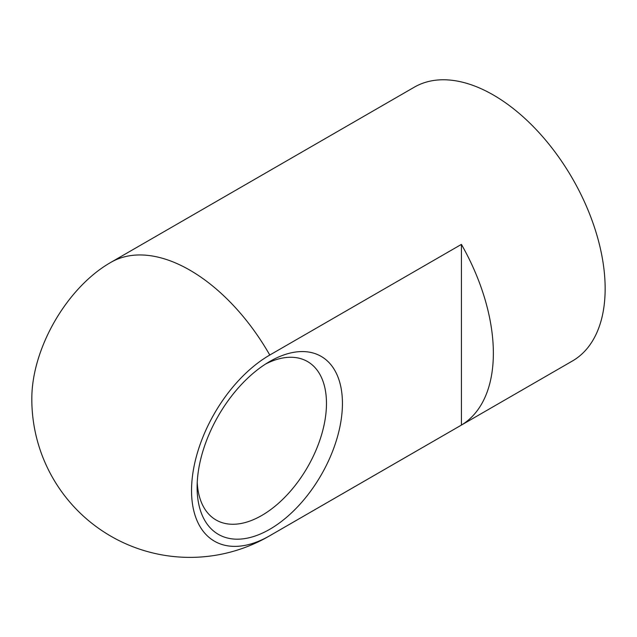 <?xml version="1.0" encoding="UTF-8"?>
<svg xmlns="http://www.w3.org/2000/svg" width="637" height="637" viewBox="0 0 637 637"><rect width="100%" height="100%" fill="white"/><g stroke="black" fill="none" stroke-linecap="round" stroke-linejoin="round"><path stroke-width="0.96" d="M265.661 363.982A91.473 52.807 -60 0 1 307.528 361.553A91.473 52.807 -60 0 1 307.528 467.176A91.473 52.807 -60 0 1 216.054 519.983A91.473 52.807 -60 0 1 197.223 482.52M197.112 487.329A102.764 59.329 120 0 0 269.777 529.283A102.764 59.329 120 0 0 342.435 403.428A102.764 59.329 120 0 0 269.769 361.474A102.764 59.329 120 0 0 197.112 487.329M461.419 425.078L269.777 535.717A110.647 63.883 -60 0 1 191.538 490.546A110.647 63.883 -60 0 1 269.777 355.04L461.419 244.393A158.095 91.282 60 0 1 461.419 425.078L461.419 244.393M110.878 262.356A158.095 158.095 0 0 0 108.441 263.798A110.647 63.883 120 0 0 31.85 396.453A158.095 158.095 0 0 0 268.973 536.195L572.408 361.004A158.095 91.282 60 0 0 572.408 178.448A158.095 91.282 60 0 0 414.313 87.173L110.878 262.356A158.095 91.282 60 0 1 269.777 355.04M269.777 535.717A158.095 91.282 60 0 1 268.973 536.195"/></g></svg>
